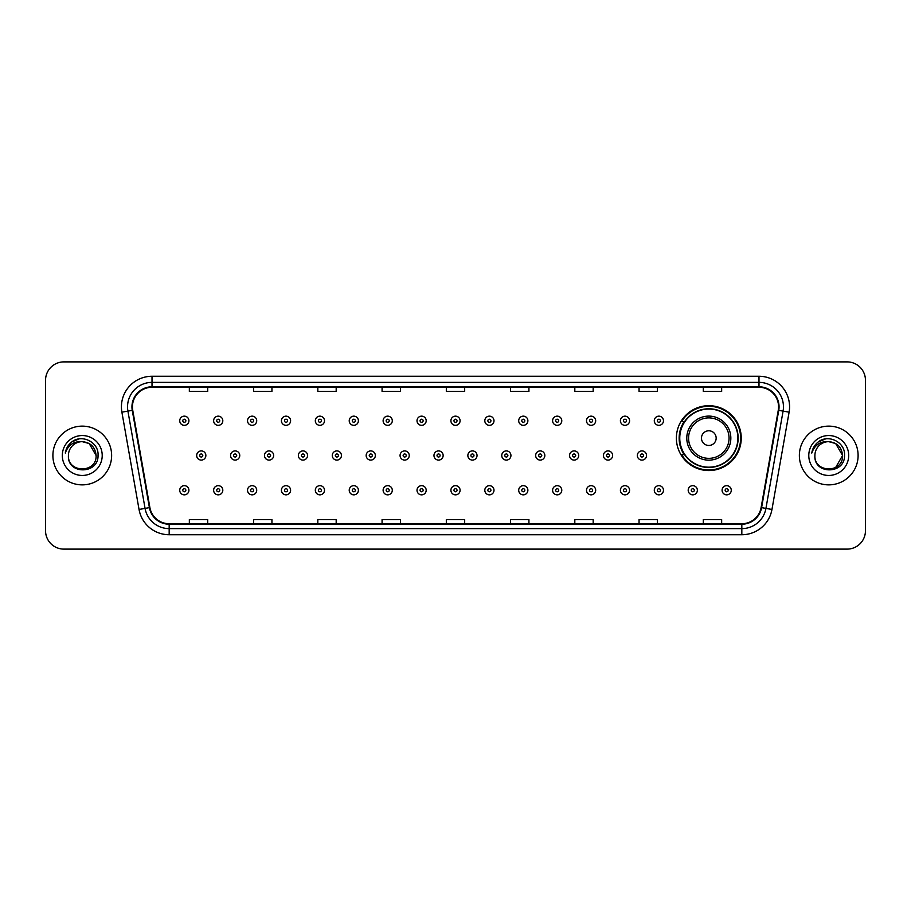 <?xml version="1.0" encoding="UTF-8"?>
<svg xmlns="http://www.w3.org/2000/svg" width="911" height="911" viewBox="0 0 911 911"><rect width="100%" height="100%" fill="white"/><g stroke="black" fill="none" stroke-linecap="round" stroke-linejoin="round"><path stroke-width="1.37" d="M676.383 438.123A32.432 32.432 0 0 0 708.815 470.554A32.432 32.432 0 0 0 741.247 438.123A32.432 32.432 0 0 0 708.815 405.691A32.432 32.432 0 0 0 676.383 438.123M684.161 454.646A29.676 29.676 0 0 1 684.161 421.599M45.55 380.24L45.55 530.76A18.357 18.357 0 0 0 63.907 549.117L847.093 549.117A18.357 18.357 0 0 0 865.45 530.76L865.45 380.24A18.357 18.357 0 0 0 847.093 361.883L63.907 361.883A18.357 18.357 0 0 0 45.55 380.24L45.55 530.76M52.895 455.5A29.368 29.368 0 0 0 82.263 484.868A29.368 29.368 0 0 0 111.632 455.5A29.368 29.368 0 0 0 82.263 426.132A29.368 29.368 0 0 0 52.895 455.5A29.368 29.368 0 0 0 82.263 484.868A29.368 29.368 0 0 0 111.632 455.5A29.368 29.368 0 0 0 82.263 426.132A29.368 29.368 0 0 0 52.895 455.5M799.368 455.5A29.368 29.368 0 0 0 828.737 484.868A29.368 29.368 0 0 0 858.105 455.5A29.368 29.368 0 0 0 828.737 426.132A29.368 29.368 0 0 0 799.368 455.5A29.368 29.368 0 0 0 828.737 484.868A29.368 29.368 0 0 0 858.105 455.5A29.368 29.368 0 0 0 828.737 426.132A29.368 29.368 0 0 0 799.368 455.5M132.437 406.853A19.575 19.575 0 0 1 152.012 387.277L758.988 387.277A19.575 19.575 0 0 1 778.267 410.257L761.118 507.541A19.575 19.575 0 0 1 741.827 523.723L169.173 523.723A19.575 19.575 0 0 1 149.882 507.541L132.733 410.257A19.575 19.575 0 0 1 132.437 406.853M131.947 406.853A20.065 20.065 0 0 0 132.254 410.337L149.404 507.632A20.065 20.065 0 0 0 169.173 524.212L741.827 524.212A20.065 20.065 0 0 0 761.596 507.632L778.746 410.337A20.065 20.065 0 0 0 758.988 386.788L152.012 386.788A20.065 20.065 0 0 0 131.947 406.853M121.892 412.171A30.598 30.598 0 0 1 152.012 376.266L758.988 376.266A30.598 30.598 0 0 1 789.108 412.171L771.959 509.454A30.598 30.598 0 0 1 741.827 534.734L169.173 534.734A30.598 30.598 0 0 1 139.041 509.454L121.892 412.171L127.916 411.112A24.472 24.472 0 0 1 152.012 382.381L758.988 382.381A24.472 24.472 0 0 1 783.084 411.112L765.935 508.395A24.472 24.472 0 0 1 741.827 528.619L169.173 528.619A24.472 24.472 0 0 1 145.065 508.395L127.916 411.112A24.472 24.472 0 0 1 127.54 406.853M847.093 361.883L63.907 361.883M63.907 549.117L847.093 549.117M865.45 530.76L865.45 380.24M446.322 387.277L446.322 391.423L464.678 391.423L464.678 387.277M382.073 387.277L382.073 391.423L400.43 391.423L400.43 387.277M317.825 387.277L317.825 391.423L336.182 391.423L336.182 387.277M253.588 387.277L253.588 391.423L271.945 391.423L271.945 387.277M189.34 387.277L189.34 391.423L207.697 391.423L207.697 387.277M510.57 387.277L510.57 391.423L528.927 391.423L528.927 387.277M574.818 387.277L574.818 391.423L593.175 391.423L593.175 387.277M639.055 387.277L639.055 391.423L657.412 391.423L657.412 387.277M703.303 387.277L703.303 391.423L721.66 391.423L721.66 387.277M464.678 523.723L464.678 519.577L446.322 519.577L446.322 523.723M400.43 523.723L400.43 519.577L382.073 519.577L382.073 523.723M336.182 523.723L336.182 519.577L317.825 519.577L317.825 523.723M271.945 523.723L271.945 519.577L253.588 519.577L253.588 523.723M207.697 523.723L207.697 519.577L189.34 519.577L189.34 523.723M528.927 523.723L528.927 519.577L510.57 519.577L510.57 523.723M593.175 523.723L593.175 519.577L574.818 519.577L574.818 523.723M657.412 523.723L657.412 519.577L639.055 519.577L639.055 523.723M721.66 523.723L721.66 519.577L703.303 519.577L703.303 523.723M96.099 455.5C96.942 473.344 67.585 473.344 68.427 455.5C67.141 474.836 98.65 474.392 98.035 455.5C99.105 442.268 81.922 433.704 71.753 441.96C68.154 444.841 66.002 448.542 65.296 453.074C68.143 444.967 73.791 441.163 82.263 441.664L89.176 443.52L96.099 455.5C96.942 473.344 67.585 473.344 68.427 455.5C67.585 473.344 96.942 473.344 96.099 455.5C96.942 473.344 67.585 473.344 68.427 455.5C67.585 473.344 96.942 473.344 96.099 455.5L89.176 443.52L82.263 441.664L89.176 443.52L96.099 455.5C95.268 447.096 90.667 442.484 82.263 441.664A13.836 13.836 0 0 0 68.427 455.5M62.312 455.5A19.951 19.951 0 0 0 82.263 475.451A19.951 19.951 0 0 0 102.214 455.5A19.951 19.951 0 0 0 82.263 435.549A19.951 19.951 0 0 0 62.312 455.5M71.741 441.96L80.077 438.498M716.16 438.123A7.345 7.345 0 0 0 708.815 430.778A7.345 7.345 0 0 0 701.47 438.123A7.345 7.345 0 0 0 708.815 445.468A7.345 7.345 0 0 0 716.16 438.123M730.838 438.123A22.023 22.023 0 0 0 708.815 416.099A22.023 22.023 0 0 0 686.78 438.123A22.023 22.023 0 0 0 708.815 460.146A22.023 22.023 0 0 0 730.838 438.123A22.023 22.023 0 0 1 708.815 460.146A22.023 22.023 0 0 1 686.78 438.123M737.876 438.123A29.061 29.061 0 0 0 708.815 409.062A29.061 29.061 0 0 0 679.754 438.123A29.061 29.061 0 0 0 708.815 467.184A29.061 29.061 0 0 0 737.876 438.123M740.632 438.123A31.817 31.817 0 0 1 681.622 454.646L684.571 454.646A29.334 29.334 0 0 0 738.149 438.191A29.334 29.334 0 0 0 684.571 421.599L681.622 421.599A31.817 31.817 0 0 1 740.632 438.123M828.737 441.664C837.141 442.484 841.753 447.096 842.573 455.5L835.649 467.48L842.573 455.5C843.415 473.344 814.058 473.344 814.901 455.5C813.614 474.836 845.135 474.392 844.508 455.5C845.579 442.268 828.395 433.704 818.226 441.96C814.628 444.841 812.475 448.542 811.769 453.074C814.616 444.967 820.276 441.163 828.737 441.664L835.649 443.52L842.573 455.5C843.415 473.344 814.058 473.344 814.901 455.5C814.058 473.344 843.415 473.344 842.573 455.5L835.649 443.52L828.737 441.664L835.649 443.52L842.573 455.5L835.649 443.52L828.737 441.664A13.836 13.836 0 0 0 814.901 455.5M808.786 455.5A19.951 19.951 0 0 0 828.737 475.451A19.951 19.951 0 0 0 848.688 455.5A19.951 19.951 0 0 0 828.737 435.549A19.951 19.951 0 0 0 808.786 455.5M818.215 441.96L826.55 438.498M188.907 420.745A4.589 4.589 0 0 1 184.318 425.335A4.589 4.589 0 0 1 179.729 420.745A4.589 4.589 0 0 1 184.318 416.156A4.589 4.589 0 0 1 188.907 420.745A4.589 4.589 0 0 0 184.318 416.156A4.589 4.589 0 0 0 179.729 420.745M222.808 420.745A4.589 4.589 0 0 1 218.219 425.335A4.589 4.589 0 0 1 213.629 420.745A4.589 4.589 0 0 1 218.219 416.156A4.589 4.589 0 0 1 222.808 420.745A4.589 4.589 0 0 0 218.219 416.156A4.589 4.589 0 0 0 213.629 420.745M256.708 420.745A4.589 4.589 0 0 1 252.119 425.335A4.589 4.589 0 0 1 247.53 420.745A4.589 4.589 0 0 1 252.119 416.156A4.589 4.589 0 0 1 256.708 420.745A4.589 4.589 0 0 0 252.119 416.156A4.589 4.589 0 0 0 247.53 420.745M290.598 420.745A4.589 4.589 0 0 1 286.008 425.335A4.589 4.589 0 0 1 281.419 420.745A4.589 4.589 0 0 1 286.008 416.156A4.589 4.589 0 0 1 290.598 420.745A4.589 4.589 0 0 0 286.008 416.156A4.589 4.589 0 0 0 281.419 420.745M324.498 420.745A4.589 4.589 0 0 1 319.909 425.335A4.589 4.589 0 0 1 315.32 420.745A4.589 4.589 0 0 1 319.909 416.156A4.589 4.589 0 0 1 324.498 420.745A4.589 4.589 0 0 0 319.909 416.156A4.589 4.589 0 0 0 315.32 420.745M358.399 420.745A4.589 4.589 0 0 1 353.81 425.335A4.589 4.589 0 0 1 349.22 420.745A4.589 4.589 0 0 1 353.81 416.156A4.589 4.589 0 0 1 358.399 420.745A4.589 4.589 0 0 0 353.81 416.156A4.589 4.589 0 0 0 349.22 420.745M392.299 420.745A4.589 4.589 0 0 1 387.71 425.335A4.589 4.589 0 0 1 383.121 420.745A4.589 4.589 0 0 1 387.71 416.156A4.589 4.589 0 0 1 392.299 420.745A4.589 4.589 0 0 0 387.71 416.156A4.589 4.589 0 0 0 383.121 420.745M426.189 420.745A4.589 4.589 0 0 1 421.599 425.335A4.589 4.589 0 0 1 417.01 420.745A4.589 4.589 0 0 1 421.599 416.156A4.589 4.589 0 0 1 426.189 420.745A4.589 4.589 0 0 0 421.599 416.156A4.589 4.589 0 0 0 417.01 420.745M460.089 420.745A4.589 4.589 0 0 1 455.5 425.335A4.589 4.589 0 0 1 450.911 420.745A4.589 4.589 0 0 1 455.5 416.156A4.589 4.589 0 0 1 460.089 420.745A4.589 4.589 0 0 0 455.5 416.156A4.589 4.589 0 0 0 450.911 420.745M493.99 420.745A4.589 4.589 0 0 1 489.401 425.335A4.589 4.589 0 0 1 484.811 420.745A4.589 4.589 0 0 1 489.401 416.156A4.589 4.589 0 0 1 493.99 420.745A4.589 4.589 0 0 0 489.401 416.156A4.589 4.589 0 0 0 484.811 420.745M527.879 420.745A4.589 4.589 0 0 1 523.29 425.335A4.589 4.589 0 0 1 518.701 420.745A4.589 4.589 0 0 1 523.29 416.156A4.589 4.589 0 0 1 527.879 420.745A4.589 4.589 0 0 0 523.29 416.156A4.589 4.589 0 0 0 518.701 420.745M561.78 420.745A4.589 4.589 0 0 1 557.19 425.335A4.589 4.589 0 0 1 552.601 420.745A4.589 4.589 0 0 1 557.19 416.156A4.589 4.589 0 0 1 561.78 420.745A4.589 4.589 0 0 0 557.19 416.156A4.589 4.589 0 0 0 552.601 420.745M595.68 420.745A4.589 4.589 0 0 1 591.091 425.335A4.589 4.589 0 0 1 586.502 420.745A4.589 4.589 0 0 1 591.091 416.156A4.589 4.589 0 0 1 595.68 420.745A4.589 4.589 0 0 0 591.091 416.156A4.589 4.589 0 0 0 586.502 420.745M629.581 420.745A4.589 4.589 0 0 1 624.992 425.335A4.589 4.589 0 0 1 620.402 420.745A4.589 4.589 0 0 1 624.992 416.156A4.589 4.589 0 0 1 629.581 420.745A4.589 4.589 0 0 0 624.992 416.156A4.589 4.589 0 0 0 620.402 420.745M663.47 420.745A4.589 4.589 0 0 1 658.881 425.335A4.589 4.589 0 0 1 654.292 420.745A4.589 4.589 0 0 1 658.881 416.156A4.589 4.589 0 0 1 663.47 420.745A4.589 4.589 0 0 0 658.881 416.156A4.589 4.589 0 0 0 654.292 420.745M196.685 455.5A4.589 4.589 0 0 1 201.274 450.911A4.589 4.589 0 0 1 205.863 455.5A4.589 4.589 0 0 1 201.274 460.089A4.589 4.589 0 0 1 196.685 455.5A4.589 4.589 0 0 0 201.274 460.089A4.589 4.589 0 0 0 205.863 455.5M230.574 455.5A4.589 4.589 0 0 1 235.163 450.911A4.589 4.589 0 0 1 239.752 455.5A4.589 4.589 0 0 1 235.163 460.089A4.589 4.589 0 0 1 230.574 455.5A4.589 4.589 0 0 0 235.163 460.089A4.589 4.589 0 0 0 239.752 455.5M264.475 455.5A4.589 4.589 0 0 1 269.064 450.911A4.589 4.589 0 0 1 273.653 455.5A4.589 4.589 0 0 1 269.064 460.089A4.589 4.589 0 0 1 264.475 455.5A4.589 4.589 0 0 0 269.064 460.089A4.589 4.589 0 0 0 273.653 455.5M298.375 455.5A4.589 4.589 0 0 1 302.964 450.911A4.589 4.589 0 0 1 307.554 455.5A4.589 4.589 0 0 1 302.964 460.089A4.589 4.589 0 0 1 298.375 455.5A4.589 4.589 0 0 0 302.964 460.089A4.589 4.589 0 0 0 307.554 455.5M332.276 455.5A4.589 4.589 0 0 1 336.854 450.911A4.589 4.589 0 0 1 341.443 455.5A4.589 4.589 0 0 1 336.854 460.089A4.589 4.589 0 0 1 332.276 455.5A4.589 4.589 0 0 0 336.854 460.089A4.589 4.589 0 0 0 341.443 455.5M366.165 455.5A4.589 4.589 0 0 1 370.754 450.911A4.589 4.589 0 0 1 375.343 455.5A4.589 4.589 0 0 1 370.754 460.089A4.589 4.589 0 0 1 366.165 455.5A4.589 4.589 0 0 0 370.754 460.089A4.589 4.589 0 0 0 375.343 455.5M400.066 455.5A4.589 4.589 0 0 1 404.655 450.911A4.589 4.589 0 0 1 409.244 455.5A4.589 4.589 0 0 1 404.655 460.089A4.589 4.589 0 0 1 400.066 455.5A4.589 4.589 0 0 0 404.655 460.089A4.589 4.589 0 0 0 409.244 455.5M433.966 455.5A4.589 4.589 0 0 1 438.555 450.911A4.589 4.589 0 0 1 443.145 455.5A4.589 4.589 0 0 1 438.555 460.089A4.589 4.589 0 0 1 433.966 455.5A4.589 4.589 0 0 0 438.555 460.089A4.589 4.589 0 0 0 443.145 455.5M467.855 455.5A4.589 4.589 0 0 1 472.445 450.911A4.589 4.589 0 0 1 477.034 455.5A4.589 4.589 0 0 1 472.445 460.089A4.589 4.589 0 0 1 467.855 455.5A4.589 4.589 0 0 0 472.445 460.089A4.589 4.589 0 0 0 477.034 455.5M501.756 455.5A4.589 4.589 0 0 1 506.345 450.911A4.589 4.589 0 0 1 510.934 455.5A4.589 4.589 0 0 1 506.345 460.089A4.589 4.589 0 0 1 501.756 455.5A4.589 4.589 0 0 0 506.345 460.089A4.589 4.589 0 0 0 510.934 455.5M535.657 455.5A4.589 4.589 0 0 1 540.246 450.911A4.589 4.589 0 0 1 544.835 455.5A4.589 4.589 0 0 1 540.246 460.089A4.589 4.589 0 0 1 535.657 455.5A4.589 4.589 0 0 0 540.246 460.089A4.589 4.589 0 0 0 544.835 455.5M569.557 455.5A4.589 4.589 0 0 1 574.146 450.911A4.589 4.589 0 0 1 578.724 455.5A4.589 4.589 0 0 1 574.146 460.089A4.589 4.589 0 0 1 569.557 455.5A4.589 4.589 0 0 0 574.146 460.089A4.589 4.589 0 0 0 578.724 455.5M603.446 455.5A4.589 4.589 0 0 1 608.036 450.911A4.589 4.589 0 0 1 612.625 455.5A4.589 4.589 0 0 1 608.036 460.089A4.589 4.589 0 0 1 603.446 455.5A4.589 4.589 0 0 0 608.036 460.089A4.589 4.589 0 0 0 612.625 455.5M637.347 455.5A4.589 4.589 0 0 1 641.936 450.911A4.589 4.589 0 0 1 646.525 455.5A4.589 4.589 0 0 1 641.936 460.089A4.589 4.589 0 0 1 637.347 455.5A4.589 4.589 0 0 0 641.936 460.089A4.589 4.589 0 0 0 646.525 455.5M179.729 490.255A4.589 4.589 0 0 1 184.318 485.665A4.589 4.589 0 0 1 188.907 490.255A4.589 4.589 0 0 1 184.318 494.844A4.589 4.589 0 0 1 179.729 490.255A4.589 4.589 0 0 0 184.318 494.844A4.589 4.589 0 0 0 188.907 490.255M213.629 490.255A4.589 4.589 0 0 1 218.219 485.665A4.589 4.589 0 0 1 222.808 490.255A4.589 4.589 0 0 1 218.219 494.844A4.589 4.589 0 0 1 213.629 490.255A4.589 4.589 0 0 0 218.219 494.844A4.589 4.589 0 0 0 222.808 490.255M247.53 490.255A4.589 4.589 0 0 1 252.119 485.665A4.589 4.589 0 0 1 256.708 490.255A4.589 4.589 0 0 1 252.119 494.844A4.589 4.589 0 0 1 247.53 490.255A4.589 4.589 0 0 0 252.119 494.844A4.589 4.589 0 0 0 256.708 490.255M281.419 490.255A4.589 4.589 0 0 1 286.008 485.665A4.589 4.589 0 0 1 290.598 490.255A4.589 4.589 0 0 1 286.008 494.844A4.589 4.589 0 0 1 281.419 490.255A4.589 4.589 0 0 0 286.008 494.844A4.589 4.589 0 0 0 290.598 490.255M315.32 490.255A4.589 4.589 0 0 1 319.909 485.665A4.589 4.589 0 0 1 324.498 490.255A4.589 4.589 0 0 1 319.909 494.844A4.589 4.589 0 0 1 315.32 490.255A4.589 4.589 0 0 0 319.909 494.844A4.589 4.589 0 0 0 324.498 490.255M349.22 490.255A4.589 4.589 0 0 1 353.81 485.665A4.589 4.589 0 0 1 358.399 490.255A4.589 4.589 0 0 1 353.81 494.844A4.589 4.589 0 0 1 349.22 490.255A4.589 4.589 0 0 0 353.81 494.844A4.589 4.589 0 0 0 358.399 490.255M383.121 490.255A4.589 4.589 0 0 1 387.71 485.665A4.589 4.589 0 0 1 392.299 490.255A4.589 4.589 0 0 1 387.71 494.844A4.589 4.589 0 0 1 383.121 490.255A4.589 4.589 0 0 0 387.71 494.844A4.589 4.589 0 0 0 392.299 490.255M417.01 490.255A4.589 4.589 0 0 1 421.599 485.665A4.589 4.589 0 0 1 426.189 490.255A4.589 4.589 0 0 1 421.599 494.844A4.589 4.589 0 0 1 417.01 490.255A4.589 4.589 0 0 0 421.599 494.844A4.589 4.589 0 0 0 426.189 490.255M450.911 490.255A4.589 4.589 0 0 1 455.5 485.665A4.589 4.589 0 0 1 460.089 490.255A4.589 4.589 0 0 1 455.5 494.844A4.589 4.589 0 0 1 450.911 490.255A4.589 4.589 0 0 0 455.5 494.844A4.589 4.589 0 0 0 460.089 490.255M484.811 490.255A4.589 4.589 0 0 1 489.401 485.665A4.589 4.589 0 0 1 493.99 490.255A4.589 4.589 0 0 1 489.401 494.844A4.589 4.589 0 0 1 484.811 490.255A4.589 4.589 0 0 0 489.401 494.844A4.589 4.589 0 0 0 493.99 490.255M518.701 490.255A4.589 4.589 0 0 1 523.29 485.665A4.589 4.589 0 0 1 527.879 490.255A4.589 4.589 0 0 1 523.29 494.844A4.589 4.589 0 0 1 518.701 490.255A4.589 4.589 0 0 0 523.29 494.844A4.589 4.589 0 0 0 527.879 490.255M552.601 490.255A4.589 4.589 0 0 1 557.19 485.665A4.589 4.589 0 0 1 561.78 490.255A4.589 4.589 0 0 1 557.19 494.844A4.589 4.589 0 0 1 552.601 490.255A4.589 4.589 0 0 0 557.19 494.844A4.589 4.589 0 0 0 561.78 490.255M586.502 490.255A4.589 4.589 0 0 1 591.091 485.665A4.589 4.589 0 0 1 595.68 490.255A4.589 4.589 0 0 1 591.091 494.844A4.589 4.589 0 0 1 586.502 490.255A4.589 4.589 0 0 0 591.091 494.844A4.589 4.589 0 0 0 595.68 490.255M620.402 490.255A4.589 4.589 0 0 1 624.992 485.665A4.589 4.589 0 0 1 629.581 490.255A4.589 4.589 0 0 1 624.992 494.844A4.589 4.589 0 0 1 620.402 490.255A4.589 4.589 0 0 0 624.992 494.844A4.589 4.589 0 0 0 629.581 490.255M654.292 490.255A4.589 4.589 0 0 1 658.881 485.665A4.589 4.589 0 0 1 663.47 490.255A4.589 4.589 0 0 1 658.881 494.844A4.589 4.589 0 0 1 654.292 490.255A4.589 4.589 0 0 0 658.881 494.844A4.589 4.589 0 0 0 663.47 490.255M688.192 490.255A4.589 4.589 0 0 1 692.781 485.665A4.589 4.589 0 0 1 697.37 490.255A4.589 4.589 0 0 1 692.781 494.844A4.589 4.589 0 0 1 688.192 490.255A4.589 4.589 0 0 0 692.781 494.844A4.589 4.589 0 0 0 697.37 490.255M722.093 490.255A4.589 4.589 0 0 1 726.682 485.665A4.589 4.589 0 0 1 731.271 490.255A4.589 4.589 0 0 1 726.682 494.844A4.589 4.589 0 0 1 722.093 490.255A4.589 4.589 0 0 0 726.682 494.844A4.589 4.589 0 0 0 731.271 490.255M758.988 376.266L758.988 386.788M127.916 411.112L132.254 410.337M169.173 534.734L169.173 524.212M741.827 524.212L741.827 534.734M761.596 507.632L771.959 509.454M139.041 509.454L149.404 507.632M778.746 410.337L789.108 412.171M152.012 376.266L152.012 386.788M729.051 438.123A20.236 20.236 0 0 0 708.815 417.887A20.236 20.236 0 0 0 688.579 438.123A20.236 20.236 0 0 0 708.815 458.358A20.236 20.236 0 0 0 729.051 438.123M182.792 420.745A1.526 1.526 0 0 0 184.318 422.271A1.526 1.526 0 0 0 185.855 420.745A1.526 1.526 0 0 0 184.318 419.219A1.526 1.526 0 0 0 182.792 420.745M216.693 420.745A1.526 1.526 0 0 0 218.219 422.271A1.526 1.526 0 0 0 219.745 420.745A1.526 1.526 0 0 0 218.219 419.219A1.526 1.526 0 0 0 216.693 420.745M250.582 420.745A1.526 1.526 0 0 0 252.119 422.271A1.526 1.526 0 0 0 253.645 420.745A1.526 1.526 0 0 0 252.119 419.219A1.526 1.526 0 0 0 250.582 420.745M284.483 420.745A1.526 1.526 0 0 0 286.008 422.271A1.526 1.526 0 0 0 287.546 420.745A1.526 1.526 0 0 0 286.008 419.219A1.526 1.526 0 0 0 284.483 420.745M318.383 420.745A1.526 1.526 0 0 0 319.909 422.271A1.526 1.526 0 0 0 321.435 420.745A1.526 1.526 0 0 0 319.909 419.219A1.526 1.526 0 0 0 318.383 420.745M352.284 420.745A1.526 1.526 0 0 0 353.81 422.271A1.526 1.526 0 0 0 355.336 420.745A1.526 1.526 0 0 0 353.81 419.219A1.526 1.526 0 0 0 352.284 420.745M386.173 420.745A1.526 1.526 0 0 0 387.71 422.271A1.526 1.526 0 0 0 389.236 420.745A1.526 1.526 0 0 0 387.71 419.219A1.526 1.526 0 0 0 386.173 420.745M420.073 420.745A1.526 1.526 0 0 0 421.599 422.271A1.526 1.526 0 0 0 423.137 420.745A1.526 1.526 0 0 0 421.599 419.219A1.526 1.526 0 0 0 420.073 420.745M453.974 420.745A1.526 1.526 0 0 0 455.5 422.271A1.526 1.526 0 0 0 457.026 420.745A1.526 1.526 0 0 0 455.5 419.219A1.526 1.526 0 0 0 453.974 420.745M487.863 420.745A1.526 1.526 0 0 0 489.401 422.271A1.526 1.526 0 0 0 490.927 420.745A1.526 1.526 0 0 0 489.401 419.219A1.526 1.526 0 0 0 487.863 420.745M521.764 420.745A1.526 1.526 0 0 0 523.29 422.271A1.526 1.526 0 0 0 524.827 420.745A1.526 1.526 0 0 0 523.29 419.219A1.526 1.526 0 0 0 521.764 420.745M555.664 420.745A1.526 1.526 0 0 0 557.19 422.271A1.526 1.526 0 0 0 558.716 420.745A1.526 1.526 0 0 0 557.19 419.219A1.526 1.526 0 0 0 555.664 420.745M589.565 420.745A1.526 1.526 0 0 0 591.091 422.271A1.526 1.526 0 0 0 592.617 420.745A1.526 1.526 0 0 0 591.091 419.219A1.526 1.526 0 0 0 589.565 420.745M623.454 420.745A1.526 1.526 0 0 0 624.992 422.271A1.526 1.526 0 0 0 626.517 420.745A1.526 1.526 0 0 0 624.992 419.219A1.526 1.526 0 0 0 623.454 420.745M657.355 420.745A1.526 1.526 0 0 0 658.881 422.271A1.526 1.526 0 0 0 660.418 420.745A1.526 1.526 0 0 0 658.881 419.219A1.526 1.526 0 0 0 657.355 420.745M202.8 455.5A1.526 1.526 0 0 0 201.274 453.974A1.526 1.526 0 0 0 199.737 455.5A1.526 1.526 0 0 0 201.274 457.026A1.526 1.526 0 0 0 202.8 455.5M236.701 455.5A1.526 1.526 0 0 0 235.163 453.974A1.526 1.526 0 0 0 233.637 455.5A1.526 1.526 0 0 0 235.163 457.026A1.526 1.526 0 0 0 236.701 455.5M270.59 455.5A1.526 1.526 0 0 0 269.064 453.974A1.526 1.526 0 0 0 267.538 455.5A1.526 1.526 0 0 0 269.064 457.026A1.526 1.526 0 0 0 270.59 455.5M304.49 455.5A1.526 1.526 0 0 0 302.964 453.974A1.526 1.526 0 0 0 301.427 455.5A1.526 1.526 0 0 0 302.964 457.026A1.526 1.526 0 0 0 304.49 455.5M338.391 455.5A1.526 1.526 0 0 0 336.854 453.974A1.526 1.526 0 0 0 335.328 455.5A1.526 1.526 0 0 0 336.854 457.026A1.526 1.526 0 0 0 338.391 455.5M372.292 455.5A1.526 1.526 0 0 0 370.754 453.974A1.526 1.526 0 0 0 369.228 455.5A1.526 1.526 0 0 0 370.754 457.026A1.526 1.526 0 0 0 372.292 455.5M406.181 455.5A1.526 1.526 0 0 0 404.655 453.974A1.526 1.526 0 0 0 403.129 455.5A1.526 1.526 0 0 0 404.655 457.026A1.526 1.526 0 0 0 406.181 455.5M440.081 455.5A1.526 1.526 0 0 0 438.555 453.974A1.526 1.526 0 0 0 437.018 455.5A1.526 1.526 0 0 0 438.555 457.026A1.526 1.526 0 0 0 440.081 455.5M473.982 455.5A1.526 1.526 0 0 0 472.445 453.974A1.526 1.526 0 0 0 470.919 455.5A1.526 1.526 0 0 0 472.445 457.026A1.526 1.526 0 0 0 473.982 455.5M507.871 455.5A1.526 1.526 0 0 0 506.345 453.974A1.526 1.526 0 0 0 504.819 455.5A1.526 1.526 0 0 0 506.345 457.026A1.526 1.526 0 0 0 507.871 455.5M541.772 455.5A1.526 1.526 0 0 0 540.246 453.974A1.526 1.526 0 0 0 538.708 455.5A1.526 1.526 0 0 0 540.246 457.026A1.526 1.526 0 0 0 541.772 455.5M575.672 455.5A1.526 1.526 0 0 0 574.146 453.974A1.526 1.526 0 0 0 572.609 455.5A1.526 1.526 0 0 0 574.146 457.026A1.526 1.526 0 0 0 575.672 455.5M609.573 455.5A1.526 1.526 0 0 0 608.036 453.974A1.526 1.526 0 0 0 606.51 455.5A1.526 1.526 0 0 0 608.036 457.026A1.526 1.526 0 0 0 609.573 455.5M643.462 455.5A1.526 1.526 0 0 0 641.936 453.974A1.526 1.526 0 0 0 640.41 455.5A1.526 1.526 0 0 0 641.936 457.026A1.526 1.526 0 0 0 643.462 455.5M185.855 490.255A1.526 1.526 0 0 0 184.318 488.729A1.526 1.526 0 0 0 182.792 490.255A1.526 1.526 0 0 0 184.318 491.781A1.526 1.526 0 0 0 185.855 490.255M219.745 490.255A1.526 1.526 0 0 0 218.219 488.729A1.526 1.526 0 0 0 216.693 490.255A1.526 1.526 0 0 0 218.219 491.781A1.526 1.526 0 0 0 219.745 490.255M253.645 490.255A1.526 1.526 0 0 0 252.119 488.729A1.526 1.526 0 0 0 250.582 490.255A1.526 1.526 0 0 0 252.119 491.781A1.526 1.526 0 0 0 253.645 490.255M287.546 490.255A1.526 1.526 0 0 0 286.008 488.729A1.526 1.526 0 0 0 284.483 490.255A1.526 1.526 0 0 0 286.008 491.781A1.526 1.526 0 0 0 287.546 490.255M321.435 490.255A1.526 1.526 0 0 0 319.909 488.729A1.526 1.526 0 0 0 318.383 490.255A1.526 1.526 0 0 0 319.909 491.781A1.526 1.526 0 0 0 321.435 490.255M355.336 490.255A1.526 1.526 0 0 0 353.81 488.729A1.526 1.526 0 0 0 352.284 490.255A1.526 1.526 0 0 0 353.81 491.781A1.526 1.526 0 0 0 355.336 490.255M389.236 490.255A1.526 1.526 0 0 0 387.71 488.729A1.526 1.526 0 0 0 386.173 490.255A1.526 1.526 0 0 0 387.71 491.781A1.526 1.526 0 0 0 389.236 490.255M423.137 490.255A1.526 1.526 0 0 0 421.599 488.729A1.526 1.526 0 0 0 420.073 490.255A1.526 1.526 0 0 0 421.599 491.781A1.526 1.526 0 0 0 423.137 490.255M457.026 490.255A1.526 1.526 0 0 0 455.5 488.729A1.526 1.526 0 0 0 453.974 490.255A1.526 1.526 0 0 0 455.5 491.781A1.526 1.526 0 0 0 457.026 490.255M490.927 490.255A1.526 1.526 0 0 0 489.401 488.729A1.526 1.526 0 0 0 487.863 490.255A1.526 1.526 0 0 0 489.401 491.781A1.526 1.526 0 0 0 490.927 490.255M524.827 490.255A1.526 1.526 0 0 0 523.29 488.729A1.526 1.526 0 0 0 521.764 490.255A1.526 1.526 0 0 0 523.29 491.781A1.526 1.526 0 0 0 524.827 490.255M558.716 490.255A1.526 1.526 0 0 0 557.19 488.729A1.526 1.526 0 0 0 555.664 490.255A1.526 1.526 0 0 0 557.19 491.781A1.526 1.526 0 0 0 558.716 490.255M592.617 490.255A1.526 1.526 0 0 0 591.091 488.729A1.526 1.526 0 0 0 589.565 490.255A1.526 1.526 0 0 0 591.091 491.781A1.526 1.526 0 0 0 592.617 490.255M626.517 490.255A1.526 1.526 0 0 0 624.992 488.729A1.526 1.526 0 0 0 623.454 490.255A1.526 1.526 0 0 0 624.992 491.781A1.526 1.526 0 0 0 626.517 490.255M660.418 490.255A1.526 1.526 0 0 0 658.881 488.729A1.526 1.526 0 0 0 657.355 490.255A1.526 1.526 0 0 0 658.881 491.781A1.526 1.526 0 0 0 660.418 490.255M694.307 490.255A1.526 1.526 0 0 0 692.781 488.729A1.526 1.526 0 0 0 691.255 490.255A1.526 1.526 0 0 0 692.781 491.781A1.526 1.526 0 0 0 694.307 490.255M728.208 490.255A1.526 1.526 0 0 0 726.682 488.729A1.526 1.526 0 0 0 725.145 490.255A1.526 1.526 0 0 0 726.682 491.781A1.526 1.526 0 0 0 728.208 490.255"/></g></svg>
